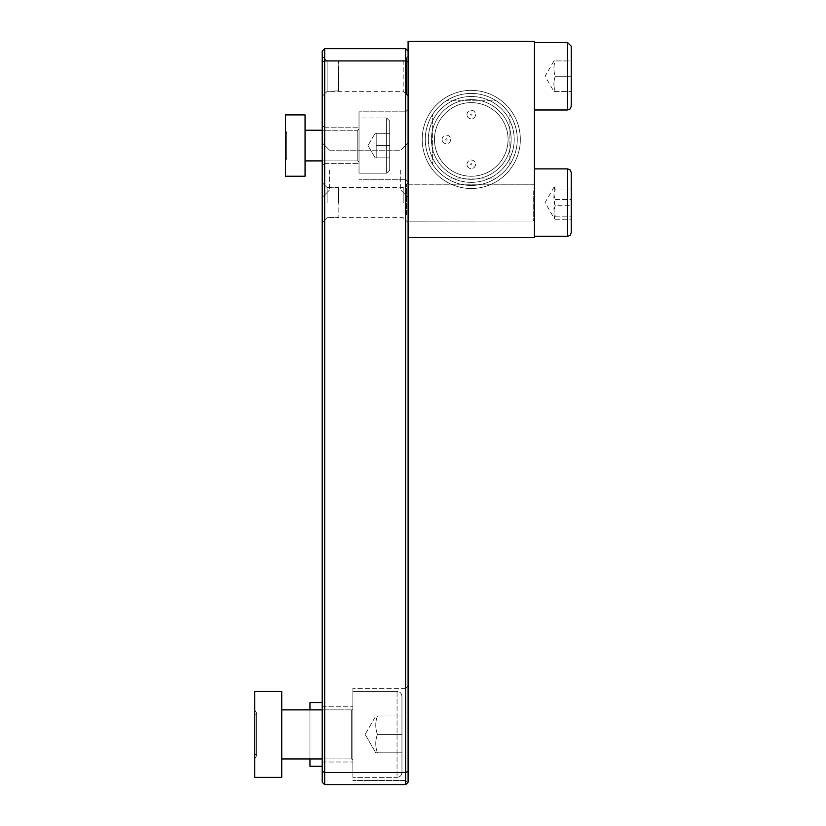 <?xml version="1.0" encoding="UTF-8"?>
<svg xmlns="http://www.w3.org/2000/svg" width="826" height="826" viewBox="0 0 826 826"><rect width="100%" height="100%" fill="white"/><g stroke="black" fill="none" stroke-linecap="round" stroke-linejoin="round"><path stroke-width="0.62" stroke-dasharray="4.13 3.1" d="M338.164 61.62L338.619 91.345L338.619 61.176L327.127 61.176L327.127 91.345L327.127 61.176L327.127 91.345L327.127 61.176L403.191 61.176L403.191 91.345L403.191 61.176L408.096 56.271L408.096 96.25L408.096 56.271L408.096 94.66L408.096 56.271L406.506 57.861L406.506 94.66L406.506 57.861L408.096 57.861M571.251 60.928L571.251 91.593L571.251 60.928L555.299 60.928C553.451 66.039 553.451 71.15 555.299 76.26C553.451 81.371 553.451 86.482 555.299 91.593L571.251 91.593L555.299 91.593C553.451 91.593 553.451 91.593 555.299 91.593C553.451 91.593 553.451 91.593 555.299 91.593C553.451 86.482 553.451 81.371 555.299 76.26L571.251 76.26L555.299 76.26C553.451 71.15 553.451 66.039 555.299 60.928C553.451 60.928 553.451 60.928 555.299 60.928C553.451 60.928 553.451 60.928 555.299 60.928L571.251 60.928M534.443 42.529L534.443 109.992L534.443 42.529M408.096 237.578L534.443 237.578L534.443 41.3L408.096 41.3L408.096 782.243L408.096 685.952L408.096 782.243L408.096 685.952L408.096 782.243L405.638 784.7L405.638 48.662L408.096 51.109M534.443 180.956L534.443 236.35L534.443 180.956M285.424 130.24L285.424 160.905L285.424 130.24L285.424 160.905L285.424 130.24L286.663 132.387L286.663 158.757L286.663 132.387L285.424 130.24M305.052 114.907L305.052 176.237L305.052 114.907L305.052 176.237L285.424 176.237L285.424 114.907L285.424 176.237L305.052 176.237L285.424 176.237L285.424 114.907L305.052 114.907M305.052 156.413L305.052 130.24L305.052 156.413M286.663 132.387L286.663 158.757L286.663 132.387L285.424 133.626L285.424 157.518L285.424 133.626L286.663 132.387M281.738 777.338L281.738 691.465L281.738 777.338L254.749 777.338L254.749 691.465L254.749 777.338L281.738 777.338L281.738 691.465L254.749 691.465L281.738 691.465L254.749 691.465L254.749 777.338L281.738 777.338M281.738 758.939L281.738 709.864L281.738 758.939L281.738 709.864L281.738 758.939L351.659 758.939L351.659 709.864L352.888 708.646L352.888 760.168L352.888 708.646L352.888 760.168L352.888 708.646L351.659 709.864L322.223 709.864M254.749 709.875L254.749 758.939L254.749 709.875L254.749 758.939L254.749 709.875L256.679 713.21L256.679 755.594L256.679 713.21L254.749 709.875M256.679 713.21L256.679 755.594L256.679 713.21L254.749 715.14L254.749 753.673L254.749 715.14L256.679 713.21M359.021 145.572L359.021 111.84L359.021 145.572M305.052 130.24L357.792 130.24L357.792 160.905L357.792 130.24L357.792 160.905L357.792 130.24L359.021 129.011L359.021 162.133L359.021 129.011L359.021 162.133L359.021 129.011L357.792 130.24L322.223 130.24M389.696 121.04L389.696 170.104L389.696 121.04L386.63 117.973L359.021 117.973L359.021 173.171L359.021 117.973L359.021 173.171L359.021 117.973L386.63 117.973L386.63 173.171L386.63 117.973L386.63 173.171L386.63 117.973L389.696 121.04L389.696 170.104L389.696 121.04M389.696 133.306L389.696 157.838L389.696 133.306L389.696 145.572L376.202 145.572L376.202 157.838L389.696 157.838L389.696 145.572L389.696 157.838L375.107 157.838L376.202 157.838L376.202 145.572L389.696 145.572L389.696 133.306L376.202 133.306L376.202 145.572L376.202 133.306L375.107 133.306L389.696 133.306L376.202 133.306L376.202 157.838L389.696 157.838L375.107 157.838L376.202 157.838L376.202 145.572L389.696 145.572L376.202 145.572L376.202 133.306L375.107 133.306L389.696 133.306M285.424 133.626L285.424 157.518L285.424 133.626M352.888 734.407L352.888 688.399L352.888 734.407M401.963 696.38L401.963 772.434L401.963 696.38C401.673 693.396 400.032 691.754 397.048 691.465L352.888 691.465L352.888 777.338L352.888 691.465L352.888 777.338L352.888 691.465L397.048 691.465L397.048 777.338L397.048 691.465C400.032 691.754 401.673 693.396 401.963 696.38L401.963 772.434L401.963 696.38M401.963 716.008L401.963 752.806L401.963 716.008L401.963 734.407L377.42 734.407C375.21 740.54 375.21 746.673 377.42 752.806L401.963 752.806L401.963 734.407L401.963 752.806L377.42 752.806C375.21 752.806 375.21 752.806 377.42 752.806C375.21 752.806 375.21 752.806 377.42 752.806C375.21 746.673 375.21 740.54 377.42 734.407L401.963 734.407L401.963 716.008L377.42 716.008C375.21 722.141 375.21 728.274 377.42 734.407C375.21 728.274 375.21 722.141 377.42 716.008C375.21 716.008 375.21 716.008 377.42 716.008C375.21 716.008 375.21 716.008 377.42 716.008L401.963 716.008L377.42 716.008C375.21 722.141 375.21 728.274 377.42 734.407C375.21 740.54 375.21 746.673 377.42 752.806L401.963 752.806L377.42 752.806C375.21 752.806 375.21 752.806 377.42 752.806C375.21 752.806 375.21 752.806 377.42 752.806C375.21 746.673 375.21 740.54 377.42 734.407L401.963 734.407L377.42 734.407C375.21 728.274 375.21 722.141 377.42 716.008C375.21 716.008 375.21 716.008 377.42 716.008C375.21 716.008 375.21 716.008 377.42 716.008L401.963 716.008M322.223 758.939L351.659 758.939L352.888 760.168L351.659 758.939L351.659 709.864L351.659 758.939L351.659 709.864L281.738 709.864M254.749 715.14L254.749 753.673L254.749 715.14M408.096 170.104L408.096 142.857L408.096 170.104M466.979 164.312A4.295 4.295 0 0 1 473.412 160.595A4.295 4.295 0 0 1 473.412 168.029A4.295 4.295 0 0 1 466.979 164.312A4.295 4.295 0 0 0 473.412 168.029A4.295 4.295 0 0 0 473.412 160.595A4.295 4.295 0 0 0 466.979 164.312M442.106 139.439A4.295 4.295 0 0 1 448.549 135.722A4.295 4.295 0 0 1 448.549 143.156A4.295 4.295 0 0 1 442.106 139.439A4.295 4.295 0 0 0 448.549 143.156A4.295 4.295 0 0 0 448.549 135.722A4.295 4.295 0 0 0 442.106 139.439M466.979 114.566A4.295 4.295 0 0 1 473.412 110.849A4.295 4.295 0 0 1 473.412 118.283A4.295 4.295 0 0 1 466.979 114.566A4.295 4.295 0 0 0 473.412 118.283A4.295 4.295 0 0 0 473.412 110.849A4.295 4.295 0 0 0 466.979 114.566M434.466 139.439A36.798 36.798 0 0 1 489.673 107.566A36.798 36.798 0 0 1 489.673 171.312A36.798 36.798 0 0 1 434.466 139.439A36.798 36.798 0 0 0 489.673 171.312A36.798 36.798 0 0 0 489.673 107.566A36.798 36.798 0 0 0 434.466 139.439M496.23 178.086A45.998 45.998 0 0 1 446.308 178.086L496.23 178.086L446.308 178.086A45.998 45.998 0 0 0 496.23 178.086M509.91 114.473A45.998 45.998 0 0 1 509.91 164.395L509.91 114.473L509.91 164.395A45.998 45.998 0 0 0 509.91 114.473M446.308 100.793A45.998 45.998 0 0 1 496.23 100.793L446.308 100.793L496.23 100.793A45.998 45.998 0 0 0 446.308 100.793M432.628 164.395A45.998 45.998 0 0 1 432.628 114.473L432.628 164.395L432.628 114.473A45.998 45.998 0 0 0 432.628 164.395M471.274 185.437A45.998 45.998 0 0 1 431.43 116.435A45.998 45.998 0 0 1 511.108 116.435A45.998 45.998 0 0 1 471.274 185.437A45.998 45.998 0 0 0 511.108 116.435A45.998 45.998 0 0 0 431.43 116.435A45.998 45.998 0 0 0 471.274 185.437M471.274 188.504A49.064 49.064 0 0 1 428.777 114.907A49.064 49.064 0 0 1 513.762 114.907A49.064 49.064 0 0 1 471.274 188.504A49.064 49.064 0 0 1 428.777 114.907A49.064 49.064 0 0 1 513.762 114.907A49.064 49.064 0 0 1 471.274 188.504M471.274 179.304A39.865 39.865 0 0 1 436.748 119.502A39.865 39.865 0 0 1 505.801 119.502A39.865 39.865 0 0 1 471.274 179.304A39.865 39.865 0 0 1 436.748 119.502A39.865 39.865 0 0 1 505.801 119.502A39.865 39.865 0 0 1 471.274 179.304M471.274 182.37A42.931 42.931 0 0 1 434.084 117.973A42.931 42.931 0 0 1 508.455 117.973A42.931 42.931 0 0 1 471.274 182.37A42.931 42.931 0 0 1 434.084 117.973A42.931 42.931 0 0 1 508.455 117.973A42.931 42.931 0 0 1 471.274 182.37M471.274 41.424L428.333 41.424L471.274 41.424M471.274 41.3L428.333 41.3L471.274 41.3M408.096 202.618L408.096 182.629L408.096 202.618M309.957 758.939L309.957 709.864M322.223 702.513L322.223 766.301L322.223 702.513L309.957 702.513L309.957 766.301L322.223 766.301M322.223 61.94L322.223 771.412L324.68 772.434L324.68 60.928L322.223 61.94L322.223 51.109L324.68 48.662L324.68 60.928L405.638 60.928L408.096 61.94M329.584 170.104L329.584 189.99L329.584 170.104M322.223 170.104L322.223 142.857L322.223 170.104M400.734 170.104L400.734 189.99L400.734 170.104M338.619 202.618L338.619 187.533L338.619 202.618M327.127 202.618L327.127 187.533L327.127 202.618M403.191 202.618L403.191 187.533L403.191 202.618M322.223 202.618L322.223 182.629L322.223 202.618M322.223 76.26L322.223 56.271L322.223 76.26M322.223 734.407L322.223 706.798L322.223 734.407M322.223 145.572L322.223 125.335L322.223 145.572M324.68 145.572L324.68 127.782L324.68 145.572M405.638 779.827L405.638 688.399L405.638 779.827M405.638 156.197L405.638 111.84L405.638 156.197M408.096 156.961L408.096 134.184M408.096 771.412L405.638 772.434L324.68 772.434L324.68 784.7L322.223 782.243L322.223 771.412M405.638 784.7L324.68 784.7M324.68 48.662L405.638 48.662M555.299 205.674C553.451 200.129 553.451 194.585 555.299 189.04L554.07 187.048L555.299 185.984C553.451 190.507 553.451 195.039 555.299 199.562C553.451 205.106 553.451 210.651 555.299 216.195L554.07 218.188L555.299 219.251C553.451 214.719 553.451 210.196 555.299 205.674L571.251 205.674L571.251 185.984L571.251 189.04L555.299 189.04M555.299 219.251L571.251 219.251M555.299 185.984L571.251 185.984M555.299 199.562L571.251 199.562M555.299 216.195L571.251 216.195M571.251 172.562L571.251 232.674M338.164 193.222L338.164 217.259L338.164 193.222M534.443 219.045L534.443 186.18L534.443 219.045L534.443 186.18L534.443 219.045L533.833 221.017L534.443 219.045M533.833 184.219L534.443 186.18L533.833 184.219L408.096 184.053L408.096 222.607L408.096 182.629L408.096 188.018L408.096 184.219L533.833 184.219M406.506 214.43L406.506 184.219L406.506 214.43M533.833 221.017L408.096 221.182L533.833 221.017M408.096 76.26L408.096 96.25L408.096 76.26M567.565 109.992L567.565 42.529M470.655 164.312A0.609 0.609 0 0 0 471.574 164.839A0.609 0.609 0 0 0 471.574 163.775A0.609 0.609 0 0 0 470.655 164.312M445.782 139.439A0.609 0.609 0 0 0 446.701 139.966A0.609 0.609 0 0 0 446.701 138.913A0.609 0.609 0 0 0 445.782 139.439M470.655 114.566A0.609 0.609 0 0 0 471.574 115.093A0.609 0.609 0 0 0 471.574 114.04A0.609 0.609 0 0 0 470.655 114.566M567.565 236.35L567.565 168.876M533.224 190.806L533.224 221.017L533.224 190.806M338.164 90.901L327.127 91.345L403.191 91.345L408.096 96.25L406.506 94.66L408.096 94.66M553.936 60.928L545.077 76.26L553.936 91.593M286.663 158.757L285.424 160.905L286.663 158.757L285.424 157.518L286.663 158.757M256.679 755.594L254.749 758.939L256.679 755.594L254.749 753.673L256.679 755.594M305.052 160.905L357.792 160.905L359.021 162.133L357.792 160.905L322.223 160.905M386.63 173.171L389.696 170.104L386.63 173.171L359.021 173.171L386.63 173.171M368.024 145.572L375.107 157.838L368.024 145.572L375.107 133.306L368.024 145.572M397.048 777.338C400.001 777.08 401.642 775.438 401.963 772.434C401.642 775.438 400.001 777.08 397.048 777.338L352.888 777.338L397.048 777.338M365.154 734.407L375.778 752.806L365.154 734.407L375.778 716.008L365.154 734.407M329.584 150.218L322.223 142.857L329.584 150.218L400.734 150.218L408.096 142.857L400.734 150.218L329.584 150.218M329.584 189.99L322.223 197.352L329.584 189.99L400.734 189.99L408.096 197.352L400.734 189.99L329.584 189.99M408.096 221.182L533.224 221.017L406.506 221.017L408.096 222.607L403.191 217.703L327.127 217.703L338.164 217.259M408.096 184.053L533.224 184.219L406.506 184.219L408.096 182.629L403.191 187.533L327.127 187.533L338.164 187.977M327.127 187.533L322.223 182.629L327.127 187.533M327.127 217.703L322.223 222.607L327.127 217.703M327.127 61.176L322.223 56.271L327.127 61.176M327.127 91.345L322.223 96.25L327.127 91.345M322.223 762.006L352.888 762.006L322.223 762.006M322.223 706.798L352.888 706.798L322.223 706.798M324.68 127.782L322.223 125.335L324.68 127.782L359.021 127.782L324.68 127.782M324.68 163.362L322.223 165.809L324.68 163.362L359.021 163.362L324.68 163.362M405.638 780.405L407.786 782.552L405.638 780.405L352.888 780.405L405.638 780.405M405.638 688.399L408.096 685.952L405.638 688.399L352.888 688.399L405.638 688.399M405.638 179.304L408.096 181.761L405.638 179.304L359.021 179.304L405.638 179.304M405.638 111.84L408.096 109.383L405.638 111.84L359.021 111.84L405.638 111.84M554.07 187.048L545.077 202.618L554.07 218.188"/><path stroke-width="1.24" d="M571.251 46.204L571.251 106.317L571.251 46.204L567.565 42.529L534.443 42.529M408.096 61.94L405.638 60.928L405.638 784.7L408.096 782.243L408.096 41.3L534.443 41.3L534.443 237.578L408.096 237.578M305.052 176.237L305.052 114.907L285.424 114.907L285.424 176.237L305.052 176.237M281.738 777.338L281.738 691.465L254.749 691.465L254.749 777.338L281.738 777.338M322.223 130.24L305.052 130.24M322.223 709.864L281.738 709.864M309.957 709.864L309.957 702.513L322.223 702.513M322.223 766.301L309.957 766.301L309.957 758.939M322.223 771.412L322.223 61.94L324.68 60.928L324.68 772.434L322.223 771.412L322.223 782.243L324.68 784.7L405.638 784.7M408.096 134.184L408.096 156.961M408.096 771.412L405.638 772.434L324.68 772.434L324.68 784.7M408.096 51.109L405.638 48.662L405.638 60.928L324.68 60.928L324.68 48.662L322.223 51.109L322.223 61.94M405.638 48.662L324.68 48.662M571.251 189.04L571.251 205.674M567.565 236.35L570.147 235.296L571.251 232.674L571.251 172.562L570.147 169.939L567.565 168.876L567.565 236.35L534.443 236.35M567.565 42.529L567.565 109.992L570.147 108.939L571.251 106.317M567.565 109.992L534.443 109.992M322.223 160.905L305.052 160.905M322.223 758.939L281.738 758.939M567.565 168.876L534.443 168.876"/></g></svg>
